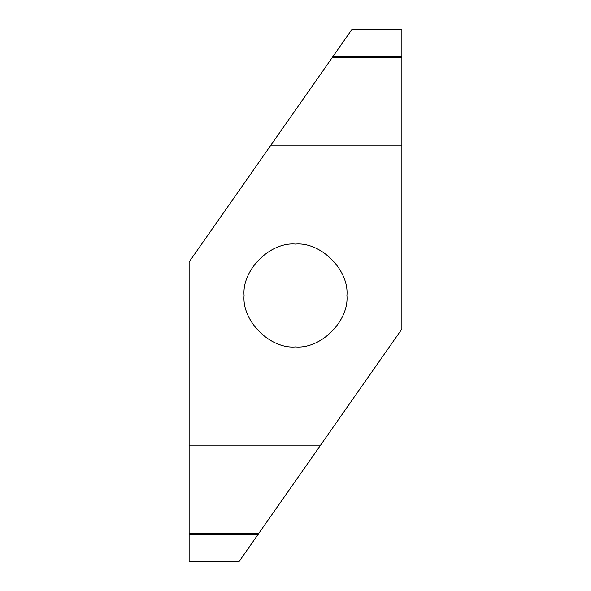 <?xml version="1.0" encoding="UTF-8"?>
<svg xmlns="http://www.w3.org/2000/svg" width="591" height="591" viewBox="0 0 591 591"><rect width="100%" height="100%" fill="white"/><g stroke="black" fill="none" stroke-linecap="round" stroke-linejoin="round"><path stroke-width="0.89" d="M295.5 346.917C270.057 349.215 241.785 320.943 244.083 295.5C241.785 270.057 270.057 241.785 295.5 244.083C320.943 241.785 349.215 270.057 346.917 295.5C349.215 320.943 320.943 349.215 295.5 346.917M332.039 57.844L401.88 57.844L401.88 29.55L351.852 29.55L189.12 261.961L189.12 534.419L258.068 534.419L320.588 445.141L189.12 445.141M401.88 29.55L351.852 29.55L401.88 29.55M270.412 145.859L401.88 145.859L401.88 57.844M189.12 561.45L239.17 561.413L189.12 561.45L189.12 534.419M239.17 561.413L258.068 534.419M320.588 445.141L401.88 329.039L401.88 145.859M401.88 56.581L332.932 56.581M258.961 533.156L189.12 533.156"/></g></svg>
